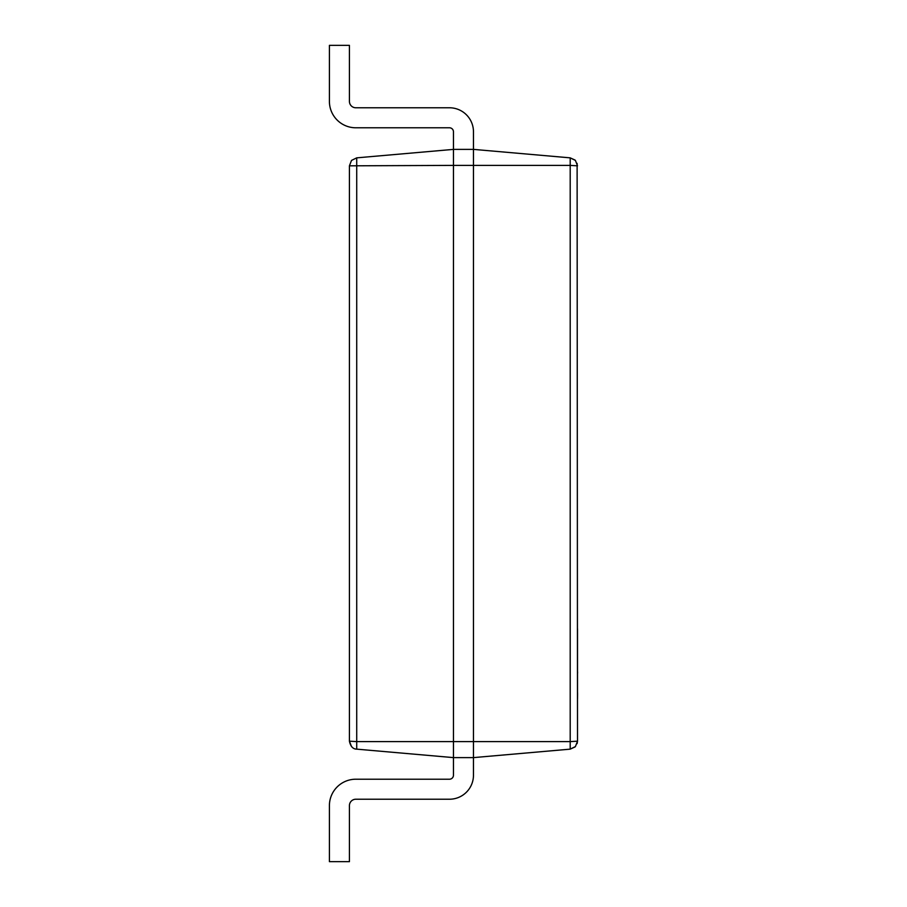 <?xml version="1.0" encoding="UTF-8"?>
<svg xmlns="http://www.w3.org/2000/svg" width="907" height="907" viewBox="0 0 907 907"><rect width="100%" height="100%" fill="white"/><g stroke="black" fill="none" stroke-linecap="round" stroke-linejoin="round"><path stroke-width="1.36" d="M575.049 160.063L570.197 157.852L473.465 149.383L453.455 149.383L356.723 157.852L356.723 741.609L349.422 741.178L349.422 165.822L351.519 160.414L349.422 165.822L453.455 165.391L453.455 775.213A4.002 4.002 0 0 1 449.464 779.215L355.827 779.215A26.405 26.405 0 0 0 329.411 805.631L329.411 861.65L349.422 861.65L349.422 805.631A6.406 6.406 0 0 1 355.827 799.226A6.406 6.406 0 0 0 349.422 805.631A6.406 6.406 0 0 1 355.827 799.226A6.406 6.406 0 0 0 349.422 805.631A6.406 6.406 0 0 1 355.827 799.226A6.406 6.406 0 0 0 349.422 805.631A6.406 6.406 0 0 1 355.827 799.226A6.406 6.406 0 0 0 349.422 805.631A6.406 6.406 0 0 1 355.827 799.226A6.406 6.406 0 0 0 349.422 805.631A6.406 6.406 0 0 1 355.827 799.226A6.406 6.406 0 0 0 349.422 805.631M453.455 131.787A4.002 4.002 0 0 0 449.464 127.785A4.002 4.002 0 0 1 453.455 131.787A4.002 4.002 0 0 0 449.464 127.785A4.002 4.002 0 0 1 453.455 131.787A4.002 4.002 0 0 0 449.464 127.785A4.002 4.002 0 0 1 453.455 131.787A4.002 4.002 0 0 0 449.464 127.785A4.002 4.002 0 0 1 453.455 131.787A4.002 4.002 0 0 0 449.464 127.785A4.002 4.002 0 0 1 453.455 131.787A4.002 4.002 0 0 0 449.464 127.785A4.002 4.002 0 0 1 453.455 131.787L453.455 165.391L473.465 165.391L473.465 757.617L453.455 757.617L356.723 749.148C352.993 749.114 350.555 746.461 349.422 741.178C350.555 746.461 352.993 749.114 356.723 749.148L356.723 741.609L570.197 741.609L570.197 165.391L473.465 165.391L473.465 131.787A24.013 24.013 0 0 0 449.464 107.774L355.827 107.774A6.406 6.406 0 0 1 349.422 101.369L349.422 45.35L329.411 45.35L329.411 101.369A26.405 26.405 0 0 0 355.827 127.785L449.464 127.785L355.827 127.785M575.049 746.937L570.197 749.148L473.465 757.617L473.465 775.213A24.013 24.013 0 0 1 449.464 799.226L355.827 799.226M577.113 163.373L577.51 741.178L570.197 741.609L570.197 749.148L575.401 746.586L577.51 741.178L577.113 743.615M356.723 157.852L351.519 160.414M577.51 165.822L575.401 160.414L570.197 157.852L570.197 165.391L577.51 165.822L575.401 160.414M473.465 757.617L473.465 775.213M453.455 775.213A4.002 4.002 0 0 1 449.464 779.215A4.002 4.002 0 0 0 453.455 775.213A4.002 4.002 0 0 1 449.464 779.215A4.002 4.002 0 0 0 453.455 775.213A4.002 4.002 0 0 1 449.464 779.215A4.002 4.002 0 0 0 453.455 775.213A4.002 4.002 0 0 1 449.464 779.215A4.002 4.002 0 0 0 453.455 775.213A4.002 4.002 0 0 1 449.464 779.215A4.002 4.002 0 0 0 453.455 775.213A4.002 4.002 0 0 1 449.464 779.215L355.827 779.215M355.827 107.774A6.406 6.406 0 0 1 349.422 101.369A6.406 6.406 0 0 0 355.827 107.774A6.406 6.406 0 0 1 349.422 101.369A6.406 6.406 0 0 0 355.827 107.774A6.406 6.406 0 0 1 349.422 101.369A6.406 6.406 0 0 0 355.827 107.774A6.406 6.406 0 0 1 349.422 101.369A6.406 6.406 0 0 0 355.827 107.774A6.406 6.406 0 0 1 349.422 101.369A6.406 6.406 0 0 0 355.827 107.774A6.406 6.406 0 0 1 349.422 101.369M473.465 149.383L473.465 131.787M577.51 628.732L577.51 671.94M577.589 671.94L577.589 673.175M577.589 692.948L577.51 693.81M577.51 672.291L577.51 693.458M577.589 693.81L577.51 699.138M349.422 741.178L351.519 746.586M575.401 746.586L577.51 741.178"/></g></svg>
